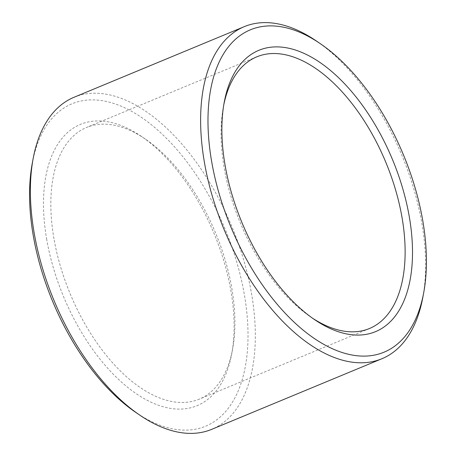 <?xml version="1.0" encoding="UTF-8"?>
<svg xmlns="http://www.w3.org/2000/svg" width="456" height="456" viewBox="0 0 456 456"><rect width="100%" height="100%" fill="white"/><g stroke="black" fill="none" stroke-linecap="round" stroke-linejoin="round"><path stroke-width="0.34" stroke-dasharray="2.28 1.71" d="M53.973 238.756A147.06 78.797 -112.5 0 1 86.509 127.486A147.06 78.797 -112.5 0 1 145.504 139.177A147.06 78.797 -112.5 0 1 232.611 349.125A147.06 78.797 -112.5 0 1 199.226 399.148A147.06 78.797 -112.5 0 1 53.973 238.756M312.451 318.14A147.06 78.797 -112.5 0 1 310.479 316.823A147.06 78.797 -112.5 0 1 224.221 168.121A147.06 78.797 -112.5 0 1 223.372 106.875A147.06 78.797 -112.5 0 1 223.833 104.544M46.734 239.577A152.287 81.601 -112.5 0 1 141.52 136.458A152.287 81.601 -112.5 0 1 231.722 353.873A152.287 81.601 -112.5 0 1 140.613 396.526A152.287 81.601 -112.5 0 1 46.734 239.577M32.296 163.18A174.511 93.508 -112.5 0 1 156.1 128.66A174.511 93.508 -112.5 0 1 247.54 349.057A174.511 93.508 -112.5 0 1 135.66 412.321M73.986 97.299A179.738 96.307 -112.5 0 1 231.825 226.41A179.738 96.307 -112.5 0 1 211.749 429.335M316.333 40.96A179.738 96.307 -112.5 0 1 422.797 297.563M256.756 56.852L86.509 127.486M369.468 328.514L199.226 399.148M145.504 139.177L141.52 136.458M232.611 349.125L231.722 353.873M310.479 316.823L314.463 319.542M223.372 106.875L224.255 102.127"/><path stroke-width="0.68" d="M223.833 104.544A147.06 78.797 -112.5 0 1 256.756 56.852A147.06 78.797 -112.5 0 1 385.896 162.484A147.06 78.797 -112.5 0 1 369.468 328.514A147.06 78.797 -112.5 0 1 312.451 318.14M225.139 165.556A152.287 81.601 -112.5 0 1 224.255 102.127A152.287 81.601 -112.5 0 1 332.299 72.002A152.287 81.601 -112.5 0 1 412.093 264.332A152.287 81.601 -112.5 0 1 314.463 319.542A152.287 81.601 -112.5 0 1 225.139 165.556M423.687 292.82L422.797 297.563A179.738 96.307 -112.5 0 1 381.991 358.701L211.749 429.335A179.738 96.307 -112.5 0 1 139.644 415.04L135.66 412.321A174.511 93.508 -112.5 0 1 33.305 235.866A174.511 93.508 -112.5 0 1 32.296 163.18L33.18 158.437A179.738 96.307 -112.5 0 1 73.986 97.299L244.234 26.665A179.738 96.307 -112.5 0 1 316.333 40.96L320.317 43.679A174.511 93.508 -112.5 0 1 423.687 292.82A174.511 93.508 -112.5 0 1 319.28 341.698A174.511 93.508 -112.5 0 1 211.704 161.846A174.511 93.508 -112.5 0 1 320.317 43.679M139.644 415.04A179.738 96.307 -112.5 0 1 34.223 233.301A179.738 96.307 -112.5 0 1 33.18 158.437M381.991 358.701A179.738 96.307 -112.5 0 1 204.465 162.667A179.738 96.307 -112.5 0 1 244.234 26.665"/></g></svg>
